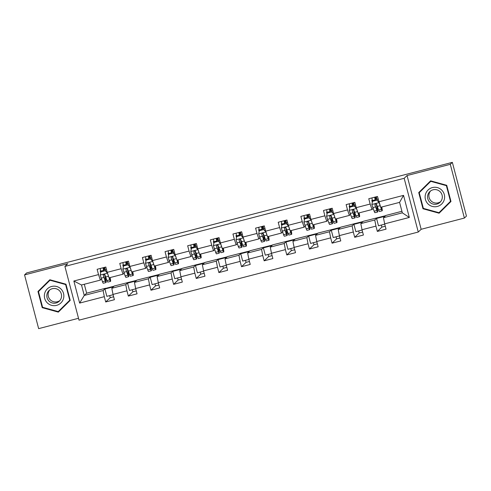 <?xml version="1.0" encoding="UTF-8"?>
<svg xmlns="http://www.w3.org/2000/svg" width="491" height="491" viewBox="0 0 491 491"><rect width="100%" height="100%" fill="white"/><g stroke="black" fill="none" stroke-linecap="round" stroke-linejoin="round"><path stroke-width="0.74" d="M464.388 218.059L450.29 164.319L407.051 175.551L421.149 229.291L464.388 218.059L466.45 216.095L452.352 162.361L26.612 272.941L24.55 274.905L38.648 328.639L78.517 318.285M421.149 229.291L418.264 232.034L79.008 320.157L64.91 266.417L404.167 178.294L418.264 232.034M401.92 211.283L385.852 215.457L383.459 217.728L402.325 212.83L399.582 202.372L380.715 207.276L377.475 196.474L368.766 198.738L370.159 204.041L356.227 207.656L354.84 202.353L346.13 204.618L347.524 209.921L333.592 213.536L332.198 208.233L323.495 210.498L324.882 215.801L310.956 219.416L309.563 214.113L300.86 216.378L302.247 221.68L288.315 225.295L286.928 219.993L278.219 222.257L279.612 227.56L265.68 231.175L264.293 225.872L255.584 228.137L256.977 233.44L243.045 237.055L241.652 231.752L232.949 234.017L234.336 239.32L220.41 242.935L219.017 237.632L210.314 239.896L211.701 245.199L197.769 248.814L196.382 243.511L187.672 245.776L189.066 251.079L175.134 254.694L173.746 249.391L165.037 251.656L166.431 256.959L152.498 260.574L151.105 255.271L142.402 257.536L143.789 262.838L129.863 266.453L128.47 261.151L119.767 263.415L121.154 268.718L107.222 272.333L105.835 267.03L97.126 269.295L98.519 274.598L73.853 281.005L79.64 303.082L84.249 295.447L103.116 290.549L105.504 288.272L86.643 293.176L84.249 295.447L81.506 284.989L73.853 281.005M378.862 201.776L403.534 195.369L409.322 217.445L384.656 223.853L386.049 229.156L377.34 231.414L381.869 227.106L381.329 225.044M79.64 303.082L104.307 296.674L105.7 301.971L114.409 299.713L113.016 294.41L126.948 290.795L128.335 296.091L137.044 293.833L135.651 288.53L149.583 284.915L150.976 290.212L159.679 287.953L158.292 282.65L172.218 279.035L173.611 284.332L182.314 282.073L180.927 276.771L194.853 273.156L196.247 278.452L204.956 276.194L203.562 270.891L217.495 267.27L218.882 272.573L227.591 270.314L226.198 265.011L240.13 261.39L241.523 266.693L250.226 264.434L248.839 259.131L262.765 255.51L264.158 260.813L272.861 258.554L271.474 253.252L285.4 249.631L286.793 254.933L295.502 252.675L294.109 247.372L308.041 243.751L309.428 249.054L318.137 246.795L316.744 241.492L330.676 237.871L332.069 243.174L340.772 240.915L339.385 235.612L353.311 231.991L354.705 237.294L363.408 235.036L362.02 229.733L375.946 226.112L377.34 231.414M109.689 295.607L110.23 297.663L113.636 296.773M132.331 289.727L132.871 291.783L136.271 290.893M154.966 283.847L155.506 285.903L158.912 285.013M177.601 277.967L178.141 280.023L181.547 279.134M200.236 272.088L200.776 274.144L204.182 273.254M222.877 266.208L223.417 268.264L226.817 267.374M245.512 260.328L246.052 262.384L249.459 261.494M268.147 254.448L268.687 256.505L272.094 255.615M290.782 248.569L291.323 250.625L294.729 249.735M313.424 242.689L313.964 244.745L317.364 243.855M336.059 236.809L336.599 238.865L340.005 237.975M358.694 230.93L359.234 232.986L362.64 232.096M385.275 226.216L381.869 227.106M356.227 207.656L358.08 213.155L372.012 209.534L373.105 208.497M377.143 217.716L374.756 219.993L360.824 223.608L363.211 221.337L385.625 215.672M372.012 209.534L370.159 204.041M375.946 226.112L374.756 219.993M362.02 229.733L360.824 223.608M333.592 213.536L335.445 219.035L349.377 215.414L350.464 214.377M354.508 223.595L352.121 225.872L338.189 229.487L340.576 227.216L362.99 221.551M349.377 215.414L347.524 209.921M353.311 231.991L352.121 225.872M339.385 235.612L338.189 229.487M310.956 219.416L312.81 224.915L326.736 221.294L327.828 220.256M331.873 229.475L329.479 231.752L315.553 235.367L317.941 233.096L340.355 227.431M326.736 221.294L324.882 215.801M330.676 237.871L329.479 231.752M316.744 241.492L315.553 235.367M288.315 225.295L290.169 230.795L304.101 227.173L305.193 226.136M309.232 235.355L306.844 237.632L292.912 241.247L295.306 238.976L317.714 233.311M304.101 227.173L302.247 221.68M308.041 243.751L306.844 237.632M294.109 247.372L292.912 241.247M265.68 231.175L267.534 236.674L281.466 233.053L282.558 232.016M286.597 241.234L284.209 243.511L270.277 247.126L272.665 244.856L295.079 239.191M281.466 233.053L279.612 227.56M285.4 249.631L284.209 243.511M271.474 253.252L270.277 247.126M243.045 237.055L244.899 242.554L258.831 238.933L259.917 237.896M263.962 247.114L261.574 249.391L247.642 253.006L250.029 250.735L272.444 245.07M258.831 238.933L256.977 233.44M262.765 255.51L261.574 249.391M248.839 259.131L247.642 253.006M220.41 242.935L222.263 248.434L236.189 244.813L237.282 243.775M241.327 252.994L238.933 255.271L225.007 258.886L227.394 256.615L249.809 250.95M236.189 244.813L234.336 239.32M240.13 261.39L238.933 255.271M226.198 265.011L225.007 258.886M197.769 248.814L199.622 254.313L213.554 250.692L214.647 249.655M218.685 258.874L216.298 261.151L202.366 264.766L204.759 262.495L227.167 256.83M213.554 250.692L211.701 245.199M217.495 267.27L216.298 261.151M203.562 270.891L202.366 264.766M175.134 254.694L176.987 260.193L190.919 256.572L192.012 255.535M196.05 264.753L193.663 267.03L179.731 270.645L182.118 268.374L204.532 262.71M190.919 256.572L189.066 251.079M194.853 273.156L193.663 267.03M180.927 276.771L179.731 270.645M152.498 260.574L154.352 266.073L168.284 262.452L169.37 261.415M173.415 270.633L171.028 272.91L157.095 276.525L159.483 274.254L181.897 268.589M168.284 262.452L166.431 256.959M172.218 279.035L171.028 272.91M158.292 282.65L157.095 276.525M129.863 266.453L131.717 271.953L145.643 268.332L146.735 267.294M150.78 276.513L148.386 278.79L134.46 282.405L136.848 280.134L159.262 274.469M145.643 268.332L143.789 262.838M149.583 284.915L148.386 278.79M135.651 288.53L134.46 282.405M107.222 272.333L109.076 277.832L123.008 274.211L124.1 273.174M128.139 282.393L125.751 284.67L111.819 288.285L114.213 286.014L136.621 280.349M123.008 274.211L121.154 268.718M126.948 290.795L125.751 284.67M113.016 294.41L111.819 288.285M81.506 284.989L100.373 280.091L101.465 279.054M100.373 280.091L98.519 274.598M104.307 296.674L103.116 290.549M450.29 164.319L452.352 162.361M407.051 175.551L404.167 178.294M64.91 266.417L67.795 263.673L24.55 274.905M84.305 284.264L86.643 293.176M113.096 294.717L106.848 296.343L104.927 289.009L105.504 288.272M105.54 288.42L113.986 286.228M409.322 217.445L402.325 212.83M399.582 202.372L403.534 195.369M384.656 223.853L383.459 217.728M100.686 272.849L100.182 270.928L100.741 270.78M103.632 270.032L105.234 269.614M105.369 277.415L105.743 277.317M100.182 270.928L100.661 270.467M105.7 301.971L110.23 297.663M104.927 289.009L113.366 286.818M135.737 288.837L129.483 290.463L127.562 283.129L128.182 282.54M127.562 283.129L136.007 280.938M128.335 296.091L132.871 291.783M123.321 266.969L122.818 265.048L123.302 264.588M122.818 265.048L123.376 264.901M126.267 264.152L127.875 263.735M128.004 271.535L128.384 271.437M158.372 282.957L152.124 284.584L150.197 277.249L150.817 276.66M150.197 277.249L158.642 275.052M150.976 290.212L155.506 285.903M145.956 261.089L145.453 259.168L145.937 258.708M145.453 259.168L146.011 259.021M148.902 258.272L150.51 257.855M150.639 265.656L151.019 265.557M181.007 277.077L174.759 278.704L172.832 271.37L173.452 270.78M172.832 271.37L181.277 269.172M173.611 284.332L178.141 280.023M168.597 255.21L168.088 253.288L168.573 252.828M168.088 253.288L168.646 253.141M171.543 252.392L173.145 251.975M173.274 259.776L173.654 259.678M203.642 271.198L197.394 272.824L195.473 265.49L196.087 264.901M195.473 265.49L203.912 263.293M196.247 278.452L200.776 274.144M191.232 249.33L190.729 247.409L191.208 246.948M190.729 247.409L191.287 247.261M194.178 246.513L195.78 246.095M195.915 253.896L196.29 253.798M226.283 265.318L220.029 266.944L218.108 259.61L218.728 259.021M218.108 259.61L226.554 257.413M218.882 272.573L223.417 268.264M213.867 243.45L213.364 241.529L213.849 241.069M213.364 241.529L213.923 241.382M216.813 240.633L218.421 240.216M218.55 248.016L218.931 247.918M248.919 259.438L242.671 261.065L240.743 253.73L241.363 253.141M240.743 253.73L249.189 251.533M241.523 266.693L246.052 262.384M236.502 237.57L235.999 235.649L236.484 235.189M235.999 235.649L236.558 235.502M239.448 234.753L241.056 234.336M241.185 242.137L241.566 242.038M271.554 253.559L265.306 255.185L263.379 247.851L263.998 247.261M263.379 247.851L271.824 245.653M264.158 260.813L268.687 256.505M259.144 231.691L258.634 229.77L259.119 229.309M258.634 229.77L259.193 229.622M262.09 228.874L263.692 228.456M263.82 236.257L264.201 236.159M294.189 247.679L287.941 249.305L286.02 241.971L286.634 241.382M286.02 241.971L294.459 239.774M286.793 254.933L291.323 250.625M281.779 225.811L281.275 223.89L281.754 223.43M281.275 223.89L281.834 223.743M284.725 222.994L286.327 222.576M286.462 230.377L286.836 230.279M316.83 241.799L310.576 243.426L308.655 236.091L309.275 235.502M308.655 236.091L317.1 233.894M309.428 249.054L313.964 244.745M304.414 219.931L303.911 218.01L304.395 217.55M303.911 218.01L304.469 217.863M307.36 217.114L308.968 216.697M309.097 224.497L309.477 224.399M339.465 235.919L333.217 237.546L331.29 230.211L331.91 229.622M331.29 230.211L339.735 228.014M332.069 243.174L336.599 238.865M327.049 214.051L326.546 212.13L327.031 211.67M326.546 212.13L327.104 211.983M329.995 211.234L331.603 210.817M331.732 218.618L332.112 218.52M362.1 230.04L355.852 231.666L353.925 224.332L354.545 223.743M353.925 224.332L362.37 222.135M354.705 237.294L359.234 232.986M349.69 208.172L349.181 206.251L349.666 205.79M349.181 206.251L349.739 206.103M352.636 205.355L354.238 204.937M354.367 212.738L354.748 212.64M384.735 224.16L378.487 225.786L376.566 218.452L377.18 217.863M376.566 218.452L385.005 216.255M372.325 202.292L371.822 200.371L372.301 199.911M371.822 200.371L372.381 200.224M375.271 199.475L376.873 199.058M377.008 206.858L377.383 206.76M58.337 312.116L70.213 300.388L65.972 284.203L49.843 279.747L37.967 291.476L42.208 307.661L58.337 312.116M446.73 185.303L430.607 180.848L418.725 192.576L422.972 208.761L439.095 213.211L450.977 201.482L446.73 185.303M49.855 279.747L38.31 291.145L42.557 307.329L58.674 311.779M42.557 307.329L42.208 307.661M38.31 291.145L37.967 291.476M430.613 180.848L419.068 192.245L423.316 208.43L439.433 212.879M423.316 208.43L422.972 208.761M419.068 192.245L418.725 192.576M104.804 267.644L103.343 268.147L103.859 271.001M107.511 273.192L105.246 270.713L100.894 271.842L100.207 275.126L102.49 281.748A11.496 0.761 75.4 0 0 103.288 283.258L106.044 282.54A11.496 0.761 75.4 0 0 104.73 274.61M100.974 271.769L100.821 271.124A5.487 0.362 -104.6 0 1 100.244 268.485M107.461 273.241L109.745 279.864A11.496 0.761 75.4 0 0 110.543 281.374A11.496 0.761 75.4 0 0 110.137 277.556M109.223 277.796L109.389 278.231A9.544 0.632 75.4 0 0 110.052 279.483A9.544 0.632 75.4 0 0 109.947 277.605M105.246 270.713L100.894 271.842M105.356 270.609L107.449 273.002M110.543 281.374L107.787 282.086A11.496 0.761 -104.6 0 1 106.989 280.582L104.871 274.77L103.804 274.426L103.257 275.488L105.246 281.036A11.496 0.761 75.4 0 0 106.044 282.54M104.565 274.487A9.544 0.632 -104.6 0 1 105.553 280.649A9.544 0.632 -104.6 0 1 104.89 279.397L103.257 275.488M103.73 271.032L103.576 270.412A5.487 0.362 -104.6 0 1 103 267.767M104.743 267.319A5.487 0.362 75.4 0 0 105.32 269.958L105.522 270.805M105.056 268.835L103.466 269.246M63.511 298.516A9.765 9.74 -133.6 0 0 56.68 286.517A9.765 9.74 -133.6 0 0 44.699 293.317A9.765 9.74 -133.6 0 0 51.537 305.316A9.765 9.74 -133.6 0 0 63.511 298.516M61.301 297.81A7.396 7.371 -133.6 0 0 49.082 290.488A7.396 7.371 -133.6 0 0 50.401 302.174A7.396 7.371 -133.6 0 0 61.301 297.81M49.769 289.911A7.396 7.371 -133.6 0 0 59.89 300.541M49.996 280.232L50.321 279.919L65.947 284.234L70.06 299.915L58.22 311.595L42.594 307.28L38.482 291.599L49.996 280.232L65.616 284.553L69.728 300.228L58.22 311.595M65.947 284.234L65.616 284.553M70.06 299.915L69.728 300.228M432.393 187.574A9.765 9.74 -133.6 0 0 425.433 199.463A9.765 9.74 -133.6 0 0 437.346 206.453A9.765 9.74 -133.6 0 0 444.3 194.565A9.765 9.74 -133.6 0 0 432.393 187.574M433.068 189.796A7.396 7.371 -133.6 0 0 428.496 200.524A7.396 7.371 -133.6 0 0 440.04 202.298A7.396 7.371 -133.6 0 0 433.068 189.796M430.533 191.011A7.396 7.371 -133.6 0 0 440.648 201.641M430.754 181.332L431.08 181.019L446.706 185.334L450.818 201.015L438.979 212.695L423.359 208.38L419.24 192.699L430.754 181.332L446.374 185.647L450.493 201.328L438.979 212.695M450.818 201.015L450.493 201.328M446.706 185.334L446.374 185.647M127.439 261.764L125.984 262.268L126.494 265.122M130.152 267.313L127.887 264.833L123.529 265.962L122.842 269.246L125.125 275.868A11.496 0.761 75.4 0 0 125.923 277.378L128.679 276.66A11.496 0.761 75.4 0 0 127.372 268.73M123.615 265.889L123.456 265.244A5.487 0.362 -104.6 0 1 122.879 262.605M130.097 267.362L132.38 273.984A11.496 0.761 75.4 0 0 133.178 275.494A11.496 0.761 75.4 0 0 132.773 271.676M131.858 271.916L132.024 272.352A9.544 0.632 75.4 0 0 132.687 273.604A9.544 0.632 75.4 0 0 132.582 271.726M127.887 264.833L123.529 265.962M127.991 264.729L130.084 267.122M133.178 275.494L130.422 276.206A11.496 0.761 -104.6 0 1 129.624 274.702L127.513 268.89L126.439 268.546L125.868 269.485L127.881 275.15A11.496 0.761 75.4 0 0 128.679 276.66M127.2 268.608A9.544 0.632 -104.6 0 1 128.188 274.77A9.544 0.632 -104.6 0 1 127.525 273.518L125.899 269.608M126.365 265.152L126.218 264.532A5.487 0.362 -104.6 0 1 125.635 261.887M127.378 261.439A5.487 0.362 75.4 0 0 127.955 264.078L128.163 264.925M127.691 262.955L126.101 263.366M150.074 255.885L148.62 256.388L149.129 259.242M152.787 261.433L150.522 258.953L146.171 260.083L145.477 263.366L147.76 269.989A11.496 0.761 75.4 0 0 148.558 271.498L151.314 270.78A11.496 0.761 75.4 0 0 150.007 262.851M146.25 260.009L146.097 259.365A5.487 0.362 -104.6 0 1 145.514 256.725M152.738 261.482L155.015 268.104A11.496 0.761 75.4 0 0 155.813 269.614A11.496 0.761 75.4 0 0 155.408 265.797M154.493 266.036L154.659 266.472A9.544 0.632 75.4 0 0 155.322 267.724A9.544 0.632 75.4 0 0 155.224 265.846M150.522 258.953L146.171 260.083M150.627 258.849L152.726 261.243M155.813 269.614L153.057 270.326A11.496 0.761 -104.6 0 1 152.259 268.822L150.148 263.01L149.074 262.667L148.534 263.728L150.516 269.271A11.496 0.761 75.4 0 0 151.314 270.78M149.835 262.728A9.544 0.632 -104.6 0 1 150.823 268.89A9.544 0.632 -104.6 0 1 150.16 267.638L148.534 263.728M149 259.273L148.853 258.653A5.487 0.362 -104.6 0 1 148.27 256.007M150.013 255.559A5.487 0.362 75.4 0 0 150.596 258.198L150.798 259.045M150.332 257.075L148.736 257.487M172.715 250.005L171.255 250.508L171.77 253.362M175.422 255.553L173.157 253.074L168.806 254.203L168.118 257.487L170.395 264.109A11.496 0.761 75.4 0 0 171.193 265.619L173.955 264.901A11.496 0.761 75.4 0 0 172.642 256.971M168.886 254.129L168.732 253.485A5.487 0.362 -104.6 0 1 168.149 250.846M175.373 255.602L177.656 262.225A11.496 0.761 75.4 0 0 178.454 263.735A11.496 0.761 75.4 0 0 178.043 259.917M177.134 260.156L177.3 260.592A9.544 0.632 75.4 0 0 177.963 261.844A9.544 0.632 75.4 0 0 177.859 259.966M173.157 253.074L168.806 254.203M173.268 252.969L175.361 255.363M178.454 263.735L175.692 264.446A11.496 0.761 -104.6 0 1 174.894 262.943L172.783 257.131L171.709 256.787L171.169 257.849L173.157 263.391A11.496 0.761 75.4 0 0 173.955 264.901M172.476 256.848A9.544 0.632 -104.6 0 1 173.464 263.01A9.544 0.632 -104.6 0 1 172.801 261.758L171.169 257.849M171.641 253.393L171.488 252.773A5.487 0.362 -104.6 0 1 170.911 250.128M172.648 249.68A5.487 0.362 75.4 0 0 173.231 252.319L173.433 253.166M172.967 251.196L171.377 251.607M195.35 244.125L193.89 244.628L194.405 247.482M198.057 249.674L195.792 247.194L191.441 248.323L190.754 251.607L193.037 258.229A11.496 0.761 75.4 0 0 193.835 259.739L196.59 259.021A11.496 0.761 75.4 0 0 195.277 251.091M191.521 248.25L191.367 247.605A5.487 0.362 -104.6 0 1 190.79 244.966M198.008 249.723L200.291 256.345A11.496 0.761 75.4 0 0 201.089 257.855A11.496 0.761 75.4 0 0 200.684 254.037M199.769 254.277L199.935 254.712A9.544 0.632 75.4 0 0 200.598 255.958A9.544 0.632 75.4 0 0 200.494 254.086M195.792 247.194L191.441 248.323M195.903 247.09L197.996 249.483M201.089 257.855L198.333 258.567A11.496 0.761 -104.6 0 1 197.535 257.063L195.418 251.251L194.35 250.907L193.804 251.969L195.792 257.511A11.496 0.761 75.4 0 0 196.59 259.021M195.111 250.969A9.544 0.632 -104.6 0 1 196.099 257.131A9.544 0.632 -104.6 0 1 195.436 255.879L193.804 251.969M194.276 247.513L194.123 246.893A5.487 0.362 -104.6 0 1 193.546 244.248M195.289 243.8A5.487 0.362 75.4 0 0 195.866 246.439L196.069 247.286M195.602 245.316L194.013 245.727M217.986 238.245L216.531 238.749L217.04 241.603M220.698 243.794L218.434 241.314L214.076 242.444L213.389 245.727L215.672 252.349A11.496 0.761 75.4 0 0 216.47 253.859L219.225 253.141A11.496 0.761 75.4 0 0 217.918 245.212M214.162 242.37L214.002 241.725A5.487 0.362 -104.6 0 1 213.425 239.086M220.643 243.843L222.926 250.465A11.496 0.761 75.4 0 0 223.724 251.975A11.496 0.761 75.4 0 0 223.319 248.158M222.405 248.397L222.57 248.833A9.544 0.632 75.4 0 0 223.233 250.079A9.544 0.632 75.4 0 0 223.129 248.207M218.434 241.314L214.076 242.444M218.538 241.21L220.631 243.604M223.724 251.975L220.968 252.687A11.496 0.761 -104.6 0 1 220.171 251.183L218.059 245.371L216.985 245.027L216.414 245.966L218.427 251.631A11.496 0.761 75.4 0 0 219.225 253.141M217.746 245.089A9.544 0.632 -104.6 0 1 218.734 251.251A9.544 0.632 -104.6 0 1 218.072 249.999L216.445 246.089M216.912 241.633L216.764 241.013A5.487 0.362 -104.6 0 1 216.181 238.368M217.924 237.92A5.487 0.362 75.4 0 0 218.501 240.559L218.71 241.406M218.237 239.436L216.648 239.847M240.621 232.366L239.166 232.869L239.676 235.723M243.333 237.914L241.069 235.435L236.717 236.564L236.024 239.847L238.307 246.47A11.496 0.761 75.4 0 0 239.105 247.98L241.86 247.261A11.496 0.761 75.4 0 0 240.553 239.332M236.797 236.49L236.644 235.846A5.487 0.362 -104.6 0 1 236.061 233.207M243.284 237.963L245.561 244.586A11.496 0.761 75.4 0 0 246.359 246.095A11.496 0.761 75.4 0 0 245.954 242.278M245.04 242.517L245.205 242.953A9.544 0.632 75.4 0 0 245.868 244.199A9.544 0.632 75.4 0 0 245.77 242.327M241.069 235.435L236.717 236.564M241.173 235.33L243.272 237.724M246.359 246.095L243.604 246.807A11.496 0.761 -104.6 0 1 242.806 245.304L240.694 239.491L239.62 239.148L239.08 240.209L241.063 245.752A11.496 0.761 75.4 0 0 241.86 247.261M240.381 239.209A9.544 0.632 -104.6 0 1 241.369 245.371A9.544 0.632 -104.6 0 1 240.707 244.119L239.08 240.209M239.547 235.754L239.399 235.134A5.487 0.362 -104.6 0 1 238.816 232.489M240.559 232.04A5.487 0.362 75.4 0 0 241.142 234.68L241.345 235.527M240.878 233.556L239.283 233.968M263.262 226.486L261.801 226.989L262.317 229.843M265.969 232.034L263.704 229.555L259.352 230.684L258.665 233.968L260.942 240.59A11.496 0.761 75.4 0 0 261.74 242.1L264.502 241.382A11.496 0.761 75.4 0 0 263.188 233.452M259.432 230.61L259.279 229.966A5.487 0.362 -104.6 0 1 258.696 227.327M265.919 232.083L268.203 238.706A11.496 0.761 75.4 0 0 269 240.216A11.496 0.761 75.4 0 0 268.589 236.398M267.681 236.637L267.847 237.073A9.544 0.632 75.4 0 0 268.509 238.319A9.544 0.632 75.4 0 0 268.405 236.447M263.704 229.555L259.352 230.684M263.814 229.45L265.907 231.844M269 240.216L266.239 240.928A11.496 0.761 -104.6 0 1 265.441 239.424L263.329 233.612L262.255 233.268L261.715 234.33L263.704 239.872A11.496 0.761 75.4 0 0 264.502 241.382M263.023 233.329A9.544 0.632 -104.6 0 1 264.011 239.491A9.544 0.632 -104.6 0 1 263.348 238.239L261.715 234.33M262.188 229.874L262.034 229.254A5.487 0.362 -104.6 0 1 261.457 226.609M263.194 226.161A5.487 0.362 75.4 0 0 263.777 228.8L263.98 229.647M263.514 227.677L261.924 228.088M285.897 220.606L284.436 221.11L284.952 223.964M288.604 226.155L286.339 223.675L281.987 224.804L281.3 228.088L283.583 234.71A11.496 0.761 75.4 0 0 284.381 236.22L287.137 235.502A11.496 0.761 75.4 0 0 285.823 227.566M282.067 224.731L281.914 224.086A5.487 0.362 -104.6 0 1 281.337 221.447M288.555 226.204L290.838 232.826A11.496 0.761 75.4 0 0 291.636 234.336A11.496 0.761 75.4 0 0 291.231 230.518M290.316 230.758L290.482 231.193A9.544 0.632 75.4 0 0 291.145 232.439A9.544 0.632 75.4 0 0 291.04 230.567M286.339 223.675L281.987 224.804M286.449 223.571L288.542 225.964M291.636 234.336L288.88 235.048A11.496 0.761 -104.6 0 1 288.082 233.544L285.965 227.732L284.897 227.388L284.35 228.45L286.339 233.992A11.496 0.761 75.4 0 0 287.137 235.502M285.658 227.45A9.544 0.632 -104.6 0 1 286.646 233.612A9.544 0.632 -104.6 0 1 285.983 232.36L284.35 228.45M284.823 223.994L284.67 223.374A5.487 0.362 -104.6 0 1 284.093 220.729M285.836 220.281A5.487 0.362 75.4 0 0 286.413 222.92L286.615 223.767M286.149 221.797L284.559 222.208M308.532 214.727L307.078 215.23L307.587 218.084M311.245 220.275L308.98 217.795L304.623 218.925L303.935 222.208L306.218 228.831A11.496 0.761 75.4 0 0 307.016 230.34L309.772 229.622A11.496 0.761 75.4 0 0 308.465 221.686M304.708 218.851L304.549 218.207A5.487 0.362 -104.6 0 1 303.972 215.567M311.19 220.324L313.473 226.946A11.496 0.761 75.4 0 0 314.271 228.45A11.496 0.761 75.4 0 0 313.866 224.639M312.951 224.878L313.117 225.314A9.544 0.632 75.4 0 0 313.78 226.56A9.544 0.632 75.4 0 0 313.675 224.688M308.98 217.795L304.623 218.925M309.085 217.691L311.177 220.085M314.271 228.45L311.515 229.168A11.496 0.761 -104.6 0 1 310.717 227.664L308.606 221.852L307.532 221.509L306.961 222.448L308.974 228.112A11.496 0.761 75.4 0 0 309.772 229.622M308.293 221.57A9.544 0.632 -104.6 0 1 309.281 227.732A9.544 0.632 -104.6 0 1 308.618 226.48L306.992 222.57M307.458 218.114L307.311 217.495A5.487 0.362 -104.6 0 1 306.728 214.849M308.471 214.401A5.487 0.362 75.4 0 0 309.048 217.04L309.256 217.887M308.784 215.917L307.194 216.328M331.167 208.847L329.713 209.35L330.222 212.204M333.88 214.395L331.615 211.916L327.264 213.045L326.57 216.328L328.853 222.951A11.496 0.761 75.4 0 0 329.651 224.461L332.407 223.743A11.496 0.761 75.4 0 0 331.1 215.807M327.344 212.971L327.19 212.327A5.487 0.362 -104.6 0 1 326.607 209.688M333.831 214.444L336.108 221.067A11.496 0.761 75.4 0 0 336.906 222.57A11.496 0.761 75.4 0 0 336.501 218.759M335.586 218.998L335.752 219.434A9.544 0.632 75.4 0 0 336.415 220.68A9.544 0.632 75.4 0 0 336.317 218.808M331.615 211.916L327.264 213.045M331.72 211.811L333.819 214.205M336.906 222.57L334.15 223.288A11.496 0.761 -104.6 0 1 333.352 221.785L331.241 215.972L330.167 215.629L329.627 216.691L331.609 222.233A11.496 0.761 75.4 0 0 332.407 223.743M330.928 215.69A9.544 0.632 -104.6 0 1 331.916 221.852A9.544 0.632 -104.6 0 1 331.253 220.6L329.627 216.691M330.093 212.235L329.946 211.615A5.487 0.362 -104.6 0 1 329.363 208.97M331.106 208.522A5.487 0.362 75.4 0 0 331.689 211.161L331.891 212.008M331.425 210.038L329.829 210.449M353.808 202.967L352.348 203.47L352.863 206.324M356.515 208.515L354.25 206.036L349.899 207.165L349.211 210.449L351.488 217.071A11.496 0.761 75.4 0 0 352.286 218.581L355.048 217.863A11.496 0.761 75.4 0 0 353.735 209.927M349.979 207.085L349.825 206.447A5.487 0.362 -104.6 0 1 349.242 203.808M356.466 208.565L358.749 215.187A11.496 0.761 75.4 0 0 359.547 216.691A11.496 0.761 75.4 0 0 359.136 212.879M358.227 213.112L358.393 213.554A9.544 0.632 75.4 0 0 359.056 214.8A9.544 0.632 75.4 0 0 358.952 212.928M354.25 206.036L349.899 207.165M354.361 205.932L356.454 208.325M359.547 216.691L356.785 217.409A11.496 0.761 -104.6 0 1 355.987 215.905L353.876 210.093L352.802 209.749L352.262 210.811L354.25 216.353A11.496 0.761 75.4 0 0 355.048 217.863M353.569 209.81A9.544 0.632 -104.6 0 1 354.557 215.972A9.544 0.632 -104.6 0 1 353.894 214.72L352.262 210.811M352.734 206.355L352.581 205.735A5.487 0.362 -104.6 0 1 352.004 203.09M353.741 202.642A5.487 0.362 75.4 0 0 354.324 205.281L354.527 206.128M354.06 204.152L352.47 204.569M376.444 197.087L374.983 197.591L375.498 200.445M379.15 202.636L376.885 200.156L372.534 201.285L371.847 204.569L374.13 211.191A11.496 0.761 75.4 0 0 374.928 212.701L377.683 211.983A11.496 0.761 75.4 0 0 376.37 204.047M372.614 201.206L372.46 200.567A5.487 0.362 -104.6 0 1 371.883 197.928M379.101 202.685L381.384 209.307A11.496 0.761 75.4 0 0 382.182 210.811A11.496 0.761 75.4 0 0 381.777 206.999M380.863 207.233L381.028 207.675A9.544 0.632 75.4 0 0 381.691 208.921A9.544 0.632 75.4 0 0 381.587 207.049M376.885 200.156L372.534 201.285M376.996 200.052L379.089 202.445M382.182 210.811L379.426 211.529A11.496 0.761 -104.6 0 1 378.629 210.025L376.511 204.213L375.443 203.869L374.897 204.931L376.885 210.473A11.496 0.761 75.4 0 0 377.683 211.983M376.204 203.931A9.544 0.632 -104.6 0 1 377.192 210.093A9.544 0.632 -104.6 0 1 376.529 208.841L374.897 204.931M375.37 200.475L375.216 199.855A5.487 0.362 -104.6 0 1 374.639 197.21M376.382 196.762A5.487 0.362 75.4 0 0 376.959 199.401L377.162 200.248M376.695 198.272L375.106 198.689M103.478 268.018L103.386 267.669M107.406 273.174L100.225 275.04M105.246 281.036L102.49 281.748M100.821 271.124L103.576 270.412M105.32 269.958L106.522 269.645M109.745 279.864L106.989 280.582M103.889 277.458L101.128 278.176M108.388 276.292L105.626 277.01M104.884 268.037L103.337 268.436M126.113 262.139L126.027 261.789M130.041 267.294L122.86 269.16M127.881 275.15L125.125 275.868M123.456 265.244L126.218 264.532M127.955 264.078L129.158 263.765M132.38 273.984L129.624 274.702M126.525 271.578L123.769 272.296M131.023 270.412L128.268 271.13M127.519 262.157L125.972 262.556M148.755 256.259L148.663 255.909M152.676 261.415L145.496 263.28M150.516 269.271L147.76 269.989M146.097 259.365L148.853 258.653M150.596 258.198L151.793 257.885M155.015 268.104L152.259 268.822M149.16 265.699L146.404 266.417M153.658 264.532L150.903 265.25M150.154 256.277L148.607 256.676M171.39 250.379L171.298 250.029M175.318 255.535L168.131 257.401M173.157 263.391L170.395 264.109M168.732 253.485L171.488 252.773M173.231 252.319L174.428 252.006M177.656 262.225L174.894 262.943M171.795 259.819L169.039 260.537M176.294 258.653L173.538 259.371M172.795 250.398L171.249 250.797M194.025 244.5L193.933 244.15M197.953 249.655L190.772 251.521M195.792 257.511L193.037 258.229M191.367 247.605L194.123 246.893M195.866 246.439L197.069 246.126M200.291 256.345L197.535 257.063M194.436 253.939L191.674 254.657M198.935 252.773L196.173 253.491M195.43 244.518L193.884 244.917M216.66 238.62L216.574 238.27M220.588 243.775L213.407 245.641M218.427 251.631L215.672 252.349M214.002 241.725L216.764 241.013M218.501 240.559L219.704 240.246M222.926 250.465L220.171 251.183M217.071 248.059L214.315 248.777M221.57 246.893L218.814 247.611M218.065 238.638L216.519 239.037M239.301 232.74L239.209 232.39M243.223 237.896L236.042 239.761M241.063 245.752L238.307 246.47M236.644 235.846L239.399 235.134M241.142 234.68L242.339 234.367M245.561 244.586L242.806 245.304M239.706 242.18L236.95 242.898M244.205 241.013L241.449 241.732M240.7 232.759L239.154 233.157M261.936 226.86L261.844 226.511M265.864 232.016L258.677 233.882M263.704 239.872L260.942 240.59M259.279 229.966L262.034 229.254M263.777 228.8L264.974 228.487M268.203 238.706L265.441 239.424M262.341 236.3L259.586 237.018M266.84 235.134L264.084 235.852M263.342 226.879L261.795 227.278M284.571 220.981L284.479 220.631M288.499 226.136L281.318 228.002M286.339 233.992L283.583 234.71M281.914 224.086L284.67 223.374M286.413 222.92L287.616 222.607M290.838 232.826L288.082 233.544M284.983 230.42L282.221 231.138M289.481 229.254L286.719 229.972M285.977 220.999L284.43 221.398M307.206 215.101L307.12 214.751M311.134 220.256L303.954 222.122M308.974 228.112L306.218 228.831M304.549 218.207L307.311 217.495M309.048 217.04L310.251 216.727M313.473 226.946L310.717 227.664M307.618 224.54L304.862 225.259M312.116 223.374L309.361 224.092M308.612 215.119L307.065 215.518M329.848 209.221L329.756 208.871M333.77 214.377L326.589 216.243M331.609 222.233L328.853 222.951M327.19 212.327L329.946 211.615M331.689 211.161L332.886 210.848M336.108 221.067L333.352 221.785M330.253 218.661L327.497 219.379M334.752 217.495L331.996 218.213M331.247 209.24L329.7 209.639M352.483 203.342L352.391 202.992M356.411 208.497L349.224 210.363M354.25 216.353L351.488 217.071M349.825 206.447L352.581 205.735M354.324 205.281L355.521 204.968M358.749 215.187L355.987 215.905M352.888 212.781L350.132 213.499M357.387 211.615L354.631 212.333M353.888 203.36L352.342 203.759M375.118 197.462L375.026 197.112M379.046 202.617L371.865 204.483M376.885 210.473L374.13 211.191M372.46 200.567L375.216 199.855M376.959 199.401L378.162 199.088M381.384 209.307L378.629 210.025M375.529 206.901L372.767 207.619M380.028 205.735L377.266 206.453M376.523 197.48L374.977 197.879"/></g></svg>
